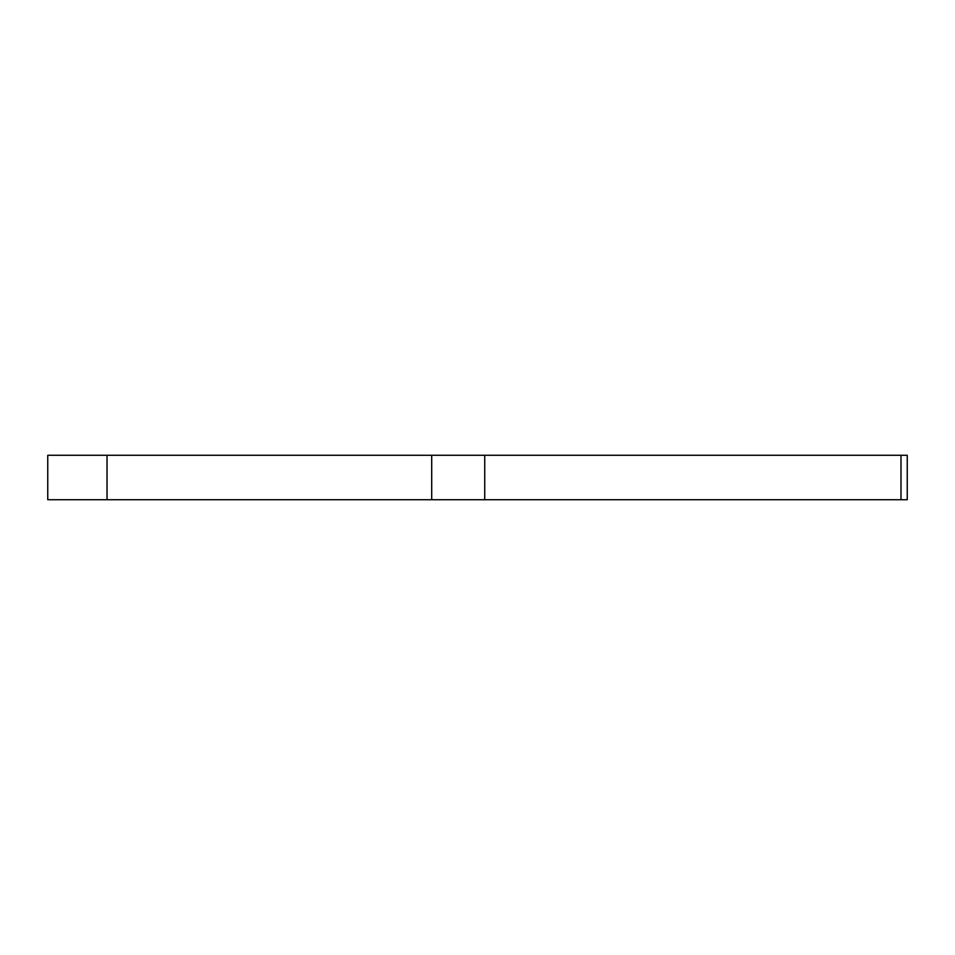 <?xml version="1.0" encoding="UTF-8"?>
<svg xmlns="http://www.w3.org/2000/svg" width="955" height="955" viewBox="0 0 955 955"><rect width="100%" height="100%" fill="white"/><g stroke="black" fill="none" stroke-linecap="round" stroke-linejoin="round"><path stroke-width="1.43" d="M107.032 455.272L107.032 499.728L47.75 499.728L47.75 455.272L484.722 455.272L484.722 499.728L900.995 499.728L900.995 455.272L907.25 455.272L907.25 499.728L900.995 499.728M484.722 499.728L431.708 499.728L431.708 455.272M107.032 499.728L431.708 499.728M484.722 455.272L900.995 455.272"/></g></svg>
